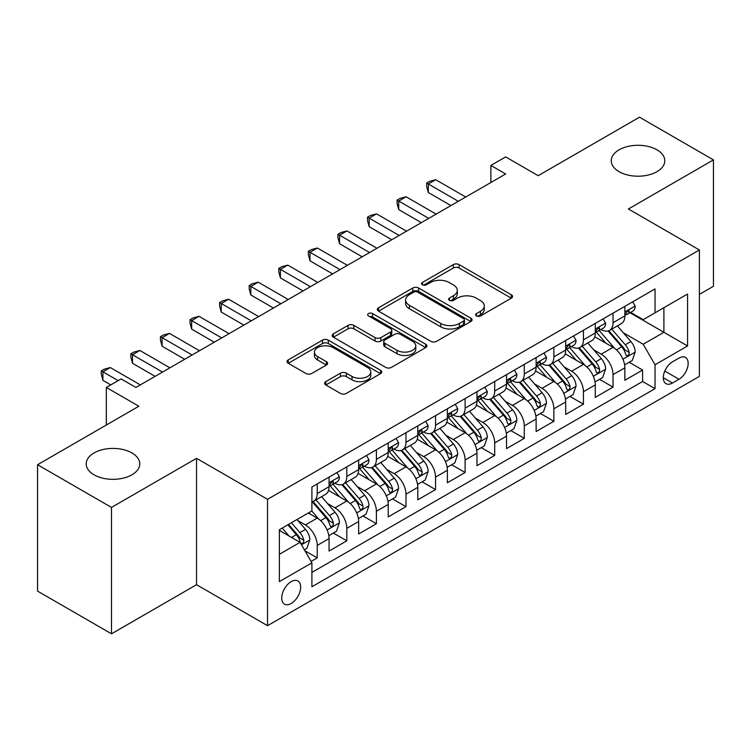 <?xml version="1.0" encoding="UTF-8"?>
<svg xmlns="http://www.w3.org/2000/svg" width="751" height="751" viewBox="0 0 751 751"><rect width="100%" height="100%" fill="white"/><g stroke="black" fill="none" stroke-linecap="round" stroke-linejoin="round"><path stroke-width="1.13" d="M476.453 315.946A2.873 1.662 0 0 0 480.518 315.946L511.365 298.138A4.102 2.375 0 0 0 512.567 296.457A4.102 2.375 0 0 0 511.365 294.786L459.105 264.615A4.102 2.375 0 0 0 453.294 264.615L422.447 282.423A2.873 1.662 0 0 0 421.602 283.596A2.873 1.662 0 0 0 422.447 284.77A2.873 1.662 0 0 0 426.512 284.77L430.501 282.46A13.143 7.585 0 0 1 449.089 282.46L453.444 284.976A13.143 7.585 0 0 1 457.293 290.346A13.143 7.585 0 0 1 453.444 295.706L449.445 298.006A2.873 1.662 0 0 0 448.61 299.18A2.873 1.662 0 0 0 449.445 300.353A2.873 1.662 0 0 0 453.51 300.353L457.509 298.053A13.143 7.585 0 0 1 476.087 298.053L480.443 300.569A13.143 7.585 0 0 1 484.292 305.929A13.143 7.585 0 0 1 480.443 311.299L476.453 313.599A2.873 1.662 0 0 0 475.608 314.772A2.873 1.662 0 0 0 476.453 315.946L476.453 313.599M131.913 452.947A26.773 15.461 0 0 0 102.737 449.596A26.773 15.461 0 0 0 86.205 463.874A26.773 15.461 0 0 0 94.044 474.81A26.773 15.461 0 0 0 123.22 478.162A26.773 15.461 0 0 0 139.752 463.874A26.773 15.461 0 0 0 131.913 452.947M656.956 149.815A26.773 15.461 0 0 0 627.78 146.464A26.773 15.461 0 0 0 611.248 160.742A26.773 15.461 0 0 0 619.087 171.679A26.773 15.461 0 0 0 648.263 175.03A26.773 15.461 0 0 0 664.795 160.742A26.773 15.461 0 0 0 656.956 149.815M291.2 603.485A13.387 7.726 120 0 0 299.94 591.694A13.387 7.726 120 0 0 297.894 580.964A13.387 7.726 120 0 0 291.2 581.631A13.387 7.726 120 0 0 282.451 593.421A13.387 7.726 120 0 0 284.507 604.151A13.387 7.726 120 0 0 291.2 603.485M325.831 381.621A4.102 2.375 0 0 0 324.629 383.292A4.102 2.375 0 0 0 325.831 384.972L340.494 393.43A4.102 2.375 0 0 0 346.305 393.43L380.56 373.651A4.102 2.375 0 0 0 381.771 371.98A4.102 2.375 0 0 0 380.56 370.299L328.3 340.128A4.102 2.375 0 0 0 322.498 340.128L288.234 359.907A4.102 2.375 0 0 0 287.032 361.588A4.102 2.375 0 0 0 288.234 363.259L305.948 373.482A4.102 2.375 0 0 0 311.749 373.482L326.413 365.024A4.102 2.375 0 0 0 327.614 363.343A4.102 2.375 0 0 0 326.413 361.672L317.635 356.594A10.983 6.346 0 0 1 314.416 352.116A10.983 6.346 0 0 1 321.193 346.258A10.983 6.346 0 0 1 333.162 347.629L367.568 367.492A10.983 6.346 0 0 1 370.787 371.98A10.983 6.346 0 0 1 364.01 377.837A10.983 6.346 0 0 1 352.041 376.458L346.305 373.153A4.102 2.375 0 0 0 340.494 373.153L325.831 381.621L325.831 384.972M699.397 294.383L713.45 286.272L713.45 159.888L639.505 117.194L538.185 175.687L505.648 156.903L490.863 165.445L505.648 173.979L135.903 387.45L121.118 378.917L106.323 387.45L106.323 425.028M111.495 507.423L111.495 633.806L196.546 584.7L196.546 458.326L111.495 507.423L37.55 464.728L138.86 406.235L106.323 387.45M196.546 458.326L267.534 499.312L699.397 249.98L699.397 376.354L267.534 625.686L267.534 499.312M713.45 159.888L628.409 208.994L699.397 249.98M430.792 341.301A4.102 2.375 0 0 0 436.603 341.301L470.858 321.522A4.102 2.375 0 0 0 472.06 319.842A4.102 2.375 0 0 0 470.858 318.171L418.598 287.999A4.102 2.375 0 0 0 412.797 287.999L378.532 307.779A4.102 2.375 0 0 0 377.331 309.45A4.102 2.375 0 0 0 378.532 311.13L430.792 341.301M369.661 316.565A2.873 1.662 0 0 1 372.58 316.978L372.58 313.561L425.714 344.23A4.102 2.375 0 0 1 426.915 345.911A4.102 2.375 0 0 1 425.714 347.591L391.449 367.37A4.102 2.375 0 0 1 385.648 367.37L333.378 337.19L333.378 333.838A4.102 2.375 0 0 0 332.177 335.519A4.102 2.375 0 0 0 333.378 337.19M333.378 333.838L348.042 325.38A4.102 2.375 0 0 1 353.852 325.38L375.049 337.612A4.102 2.375 0 0 0 380.851 337.612L390.576 331.998A4.102 2.375 0 0 0 391.787 330.318A4.102 2.375 0 0 0 390.576 328.647L368.516 315.908A2.873 1.662 0 0 1 367.671 314.735A2.873 1.662 0 0 1 369.445 313.195A2.873 1.662 0 0 1 372.58 313.561M111.495 633.806L37.55 591.112L37.55 464.728M311.092 561.438L317.232 557.89L304.953 550.802M297.969 520.64L305.394 524.93A16.729 9.66 60 0 1 317.232 545.423L329.06 538.589L329.06 551.056L346.812 540.814L333.35 533.041M327.549 503.564L334.974 507.854A16.729 9.66 60 0 1 346.812 528.347L358.64 521.513L358.64 533.98L376.392 523.738L362.93 515.965M357.129 486.488L364.554 490.778A16.729 9.66 60 0 1 376.392 511.271L388.22 504.437L388.22 516.904L405.972 506.662L392.51 498.889M386.709 469.413L394.134 473.693A16.729 9.66 60 0 1 405.972 494.196L417.8 487.361L417.8 499.828L435.542 489.577L422.09 481.813M416.289 452.327L423.714 456.617A16.729 9.66 60 0 1 435.542 477.11L447.38 470.286L447.38 482.752L465.122 472.501L451.67 464.728M445.869 435.251L453.294 439.542A16.729 9.66 60 0 1 465.122 460.034L476.96 453.2L476.96 465.667L494.702 455.425L481.25 447.652M475.449 418.176L482.874 422.466A16.729 9.66 60 0 1 494.702 442.959L506.54 436.124L506.54 448.591L524.282 438.349L510.83 430.576M505.029 401.1L512.454 405.39A16.729 9.66 60 0 1 524.282 425.883L536.12 419.049L536.12 431.515L553.862 421.273L540.41 413.501M534.609 384.024L542.034 388.305A16.729 9.66 60 0 1 553.862 408.797L565.7 401.973L565.7 414.439L583.443 404.188L569.99 396.425M564.189 366.939L571.614 371.229A16.729 9.66 60 0 1 583.443 391.722L595.28 384.897L595.28 397.363L613.023 387.112L613.023 374.646A16.729 9.66 -120 0 0 601.194 354.153L593.769 349.863M599.57 379.339L613.023 387.112M329.06 538.589A16.729 9.66 -120 0 0 317.232 518.096L308.351 512.98M358.64 521.513A16.729 9.66 -120 0 0 346.812 501.02L328.516 490.459M388.22 504.437A16.729 9.66 -120 0 0 376.392 483.944L358.096 473.383M417.8 487.361A16.729 9.66 -120 0 0 405.972 466.869L387.676 456.308M447.38 470.286A16.729 9.66 -120 0 0 435.542 449.793L417.256 439.232M476.96 453.2A16.729 9.66 -120 0 0 465.122 432.707L446.836 422.146M506.54 436.124A16.729 9.66 -120 0 0 494.702 415.632L476.416 405.071M536.12 419.049A16.729 9.66 -120 0 0 524.282 398.556L505.996 387.995M565.7 401.973A16.729 9.66 -120 0 0 553.862 381.48L535.576 370.919M595.28 384.897A16.729 9.66 -120 0 0 583.443 364.404L565.156 353.834M678.988 358.077L672.483 361.841A12.964 7.491 120 0 0 664.006 373.266A12.964 7.491 120 0 0 665.996 383.658A12.964 7.491 120 0 0 672.483 383.019L678.988 379.255A12.964 7.491 120 0 0 687.465 367.83A12.964 7.491 120 0 0 685.475 357.438A12.964 7.491 120 0 0 678.988 358.077M279.363 554.304L300.071 542.353L311.9 562.846L311.9 586.756L655.032 388.652L655.032 364.742L643.194 344.249L623.349 332.787M311.9 562.846L279.363 581.631L279.363 529.708L311.9 510.924L311.9 487.014L655.032 288.919L655.032 312.82L687.569 294.035L687.569 345.958L655.032 364.742M334.824 483.175L334.974 483.259A16.729 9.66 60 0 0 343.338 484.085L355.176 477.26A16.729 9.66 -120 0 0 358.64 469.6L358.64 460.034M364.404 466.089L364.554 466.183A16.729 9.66 60 0 0 372.918 467.009L384.756 460.185A16.729 9.66 -120 0 0 388.22 452.524L388.22 442.959M393.984 449.014L394.134 449.107A16.729 9.66 60 0 0 402.498 449.933L414.336 443.099A16.729 9.66 -120 0 0 417.8 435.439L417.8 425.883M423.564 431.938L423.714 432.032A16.729 9.66 60 0 0 432.078 432.858L443.916 426.024A16.729 9.66 -120 0 0 447.38 418.363L447.38 408.797M453.144 414.862L453.294 414.946A16.729 9.66 60 0 0 461.658 415.782L473.496 408.948A16.729 9.66 -120 0 0 476.96 401.287L476.96 391.722M482.724 397.786L482.874 397.87A16.729 9.66 60 0 0 491.238 398.697L503.076 391.872A16.729 9.66 -120 0 0 506.54 384.212L506.54 374.646M512.304 380.701L512.454 380.795A16.729 9.66 60 0 0 520.818 381.621L532.656 374.796A16.729 9.66 -120 0 0 536.12 367.136L536.12 357.57M541.884 363.625L542.034 363.719A16.729 9.66 60 0 0 550.399 364.545L562.236 357.711A16.729 9.66 -120 0 0 565.7 350.05L565.7 340.494M571.464 346.549L571.614 346.643A16.729 9.66 60 0 0 579.979 347.469L591.816 340.635A16.729 9.66 -120 0 0 595.28 332.975L595.28 323.409M311.9 572.412L642.603 381.48L642.603 370.036L624.86 380.278L624.86 367.812A16.729 9.66 -120 0 0 613.023 347.319L594.736 336.758M601.044 329.473L601.194 329.558A16.729 9.66 -120 0 0 609.559 330.393A16.729 9.66 -120 0 0 613.023 322.733L613.023 313.167M609.559 330.393L621.396 323.559A16.729 9.66 -120 0 0 624.86 315.899L624.86 306.333M317.232 483.944L317.232 493.51A16.729 9.66 60 0 1 313.758 501.17A16.729 9.66 60 0 1 311.9 501.846M313.758 501.17L325.596 494.336A16.729 9.66 -120 0 0 329.06 486.676L329.06 477.11M346.812 466.869L346.812 476.425A16.729 9.66 60 0 1 343.338 484.085M376.392 449.783L376.392 459.349A16.729 9.66 60 0 1 372.918 467.009M405.972 432.707L405.972 442.273A16.729 9.66 60 0 1 402.498 449.933M435.542 415.632L435.542 425.197A16.729 9.66 60 0 1 432.078 432.858M465.122 398.556L465.122 408.122A16.729 9.66 60 0 1 461.658 415.782M494.702 381.48L494.702 391.036A16.729 9.66 60 0 1 491.238 398.697M524.282 364.395L524.282 373.96A16.729 9.66 60 0 1 520.818 381.621M553.862 347.319L553.862 356.885A16.729 9.66 60 0 1 550.399 364.545M583.443 330.243L583.443 339.809A16.729 9.66 60 0 1 579.979 347.469M583.443 391.722L583.443 404.188M553.862 408.797L553.862 421.273M524.282 425.883L524.282 438.349M494.702 442.959L494.702 455.425M465.122 460.034L465.122 472.501M435.542 477.11L435.542 489.577M405.972 494.196L405.972 506.662M376.392 511.271L376.392 523.738M346.812 528.347L346.812 540.814M317.232 545.423L317.232 557.89M300.071 542.353L279.363 530.394M643.194 344.249L663.903 332.289L663.903 307.703L687.569 294.035M630.023 312.735L687.569 345.958M630.624 312.397L643.194 319.654L655.032 312.82M196.546 584.7L267.534 625.686M490.863 165.445L490.863 182.521M629.15 362.264L642.603 370.036M642.603 381.48L655.032 388.652M477.598 316.349L480.443 314.707A13.143 7.585 0 0 0 484.292 309.346L484.292 305.929M457.293 290.346L457.293 293.754A13.143 7.585 0 0 1 453.444 299.123L450.6 300.766M511.309 298.166L459.105 268.023A4.102 2.375 0 0 0 453.294 268.023L423.592 285.173M470.811 321.55L418.598 291.407A4.102 2.375 0 0 0 412.797 291.407L378.588 311.158M463.602 321.015A2.873 1.662 0 0 0 464.447 319.842A2.873 1.662 0 0 0 463.602 318.668L417.725 292.186A2.873 1.662 0 0 0 413.66 292.186L409.455 294.617A13.143 7.585 0 0 0 405.606 299.978A13.143 7.585 0 0 0 409.455 305.347L440.809 323.446A13.143 7.585 0 0 0 459.396 323.446L463.602 321.015L463.602 324.432A2.873 1.662 0 0 0 464.447 323.259L464.447 319.842M405.606 299.978L405.606 303.395A13.143 7.585 0 0 0 409.455 308.764L409.455 305.347M463.602 324.432L459.396 326.863A13.143 7.585 0 0 1 440.809 326.863L409.455 308.764M333.435 337.227L348.042 328.788L348.042 325.38M391.787 330.318L391.787 333.735A4.102 2.375 0 0 1 390.576 335.415L380.851 341.029A4.102 2.375 0 0 1 375.049 341.029L353.852 328.788A4.102 2.375 0 0 0 348.042 328.788M372.58 316.978L425.657 347.619M397.044 350.313A10.983 6.346 0 0 0 409.013 351.684A10.983 6.346 0 0 0 415.791 345.826A10.983 6.346 0 0 0 412.571 341.339L400.452 334.345A4.102 2.375 0 0 0 394.641 334.345L384.916 339.959A4.102 2.375 0 0 0 383.714 341.639A4.102 2.375 0 0 0 384.916 343.31L397.044 350.313L397.044 353.73A10.983 6.346 0 0 0 409.013 355.101A10.983 6.346 0 0 0 415.791 349.243L415.791 345.826M383.714 341.639L383.714 345.056A4.102 2.375 0 0 0 384.916 346.727L384.916 343.31M397.044 353.73L384.916 346.727M370.787 371.98L370.787 375.397A10.983 6.346 0 0 1 364.01 381.255A10.983 6.346 0 0 1 352.041 379.875L346.305 376.57A4.102 2.375 0 0 0 340.494 376.57L325.887 385M314.416 352.116L314.416 355.533A10.983 6.346 0 0 0 317.635 360.011L317.635 356.594M326.356 365.052L317.635 360.011M380.513 373.688L328.3 343.545A4.102 2.375 0 0 0 322.498 343.545L288.29 363.296M624.607 364.883L632.258 360.471L635.205 351.928A11.087 6.402 -120 0 0 630.896 341.527L617.378 325.878M614.675 348.408L599.223 330.515M605.879 343.198L596.914 332.815A26.567 15.339 -120 0 0 596.087 331.895M608.057 330.994L621.725 346.821A11.087 6.402 60 0 1 625.677 354.453L626.484 355.767L627.977 355.561L628.981 354.341L629.225 352.407A11.087 6.402 -120 0 0 625.273 344.765L611.755 329.116M608.854 330.731L623.546 347.741A5.651 3.257 60 0 1 624.973 349.947L629.225 352.407M632.699 301.808L635.205 306.164A11.087 6.402 60 0 1 632.915 311.064L627.292 314.312A11.087 6.402 -120 0 0 629.225 311.759L628.991 310.773L627.611 311.055L625.677 313.805A11.087 6.402 60 0 1 624.86 315.382M458.326 201.306L428.305 183.976L435.693 179.705L465.714 197.034M625.226 314.829L625.273 314.829A11.087 6.402 -120 0 0 627.292 314.312M450.929 205.577L428.305 192.509L428.305 183.976L426.671 183.037L429.628 181.329L435.693 179.705M428.305 192.509L426.671 186.445L426.671 183.037M595.027 381.959L602.678 377.546L605.635 369.013A11.087 6.402 -120 0 0 601.316 358.602L587.798 342.954M585.095 365.484L569.643 347.6M576.299 360.273L567.334 349.891A26.567 15.339 -120 0 0 566.507 348.971M578.477 348.07L592.145 363.897A11.087 6.402 60 0 1 596.097 371.529L596.904 372.843L598.397 372.637L599.401 371.416L599.645 369.483A11.087 6.402 -120 0 0 595.693 361.851L582.175 346.202M579.274 347.807L593.966 364.817A5.651 3.257 60 0 1 595.393 367.023L599.645 369.483M565.447 399.044L573.097 394.632L576.055 386.089A11.087 6.402 -120 0 0 571.736 375.678L558.218 360.029M555.515 382.559L540.063 364.676M546.719 377.349L537.754 366.976A26.567 15.339 -120 0 0 536.927 366.047M548.897 365.146L562.565 380.973A11.087 6.402 60 0 1 566.517 388.614L567.324 389.929L568.817 389.713L569.821 388.492L570.065 386.558A11.087 6.402 -120 0 0 566.113 378.926L552.595 363.277M549.694 364.892L564.386 381.893A5.651 3.257 60 0 1 565.813 384.099L570.065 386.558M535.867 416.12L543.517 411.708L546.475 403.165A11.087 6.402 -120 0 0 542.156 392.754L528.638 377.105M525.935 399.635L510.483 381.752M517.139 394.425L508.174 384.052A26.567 15.339 -120 0 0 507.347 383.123M519.317 382.221L532.985 398.049A11.087 6.402 60 0 1 536.937 405.69L537.744 407.004L539.237 406.789L540.241 405.568L540.485 403.634A11.087 6.402 -120 0 0 536.533 396.002L523.015 380.353M520.114 381.968L534.806 398.969A5.651 3.257 60 0 1 536.233 401.184L540.485 403.634M506.287 433.196L513.937 428.783L516.895 420.241A11.087 6.402 -120 0 0 512.576 409.83L499.058 394.191M496.355 416.711L480.903 398.828M487.559 411.51L478.594 401.128A26.567 15.339 -120 0 0 477.777 400.199M489.736 399.297L503.405 415.125A11.087 6.402 60 0 1 507.357 422.766L508.164 424.08L509.657 423.864L510.661 422.653L510.905 420.72A11.087 6.402 -120 0 0 506.953 413.078L493.435 397.429M490.534 399.044L505.226 416.054A5.651 3.257 60 0 1 506.653 418.26L510.905 420.72M603.119 318.884L605.635 323.24A11.087 6.402 60 0 1 603.335 328.149L597.712 331.388A11.087 6.402 -120 0 0 599.645 328.835L599.411 327.849L598.031 328.131L596.097 330.891A11.087 6.402 60 0 1 595.28 332.468M428.746 218.381L398.725 201.052L406.113 196.781L436.134 214.11M595.646 331.914L595.693 331.914A11.087 6.402 -120 0 0 597.712 331.388M421.349 222.653L398.725 209.585L398.725 201.052L397.091 200.113L400.048 198.405L406.113 196.781M398.725 209.585L397.091 203.53L397.091 200.113M573.539 335.96L576.055 340.316A11.087 6.402 60 0 1 573.755 345.225L568.132 348.464A11.087 6.402 -120 0 0 570.065 345.911L569.831 344.934L568.451 345.207L566.517 347.966A11.087 6.402 60 0 1 565.7 349.544M399.166 235.457L369.145 218.128L376.533 213.857L406.563 231.195M566.066 348.99L566.113 348.99A11.087 6.402 -120 0 0 568.132 348.464M391.769 239.729L369.145 226.671L369.145 218.128L367.511 217.189L370.468 215.481L376.533 213.857M369.145 226.671L367.511 220.606L367.511 217.189M543.959 353.045L546.475 357.401A11.087 6.402 60 0 1 544.175 362.301L538.551 365.549A11.087 6.402 -120 0 0 540.485 362.996L540.251 362.01L538.871 362.282L536.937 365.042A11.087 6.402 60 0 1 536.12 366.619M369.586 252.543L339.565 235.204L346.953 230.933L376.983 248.271M536.486 366.066L536.533 366.066A11.087 6.402 -120 0 0 538.551 365.549M362.189 256.804L339.565 243.746L339.565 235.204L337.931 234.265L340.888 232.557L346.953 230.933M339.565 243.746L337.931 237.682L337.931 234.265M514.379 370.121L516.895 374.477A11.087 6.402 60 0 1 514.595 379.377L508.971 382.625A11.087 6.402 -120 0 0 510.905 380.072L510.671 379.086L509.291 379.358L507.357 382.118A11.087 6.402 60 0 1 506.54 383.695M340.006 269.618L309.985 252.28L317.373 248.018L347.403 265.347M506.906 383.141L506.953 383.141A11.087 6.402 -120 0 0 508.971 382.625M332.609 273.89L309.985 260.822L309.985 252.28L308.351 251.341L311.308 249.632L317.373 248.018M309.985 260.822L308.351 254.758L308.351 251.341M476.707 450.271L484.357 445.859L487.315 437.317A11.087 6.402 -120 0 0 482.996 426.915L469.478 411.266M466.775 433.796L451.323 415.904M457.979 428.586L449.014 418.204A26.567 15.339 -120 0 0 448.197 417.284M460.156 416.383L473.825 432.21A11.087 6.402 60 0 1 477.777 439.842L478.584 441.156L480.077 440.95L481.081 439.729L481.325 437.795A11.087 6.402 -120 0 0 477.373 430.154L463.855 414.505M460.954 416.12L475.646 433.13A5.651 3.257 60 0 1 477.073 435.336L481.325 437.795M484.799 387.197L487.315 391.553A11.087 6.402 60 0 1 485.015 396.453L479.391 399.701A11.087 6.402 -120 0 0 481.325 397.148L481.091 396.162L479.711 396.444L477.777 399.194A11.087 6.402 60 0 1 476.96 400.771M310.426 286.694L280.405 269.365L287.793 265.094L317.823 282.423M477.326 400.217L477.373 400.217A11.087 6.402 -120 0 0 479.391 399.701M303.029 290.966L280.405 277.898L280.405 269.365L278.771 268.426L281.728 266.718L287.793 265.094M280.405 277.898L278.771 271.834L278.771 268.426M447.127 467.347L454.777 462.935L457.735 454.402A11.087 6.402 -120 0 0 453.416 443.991L439.898 428.342M437.195 450.872L421.743 432.989M428.399 445.662L419.433 435.28A26.567 15.339 -120 0 0 418.617 434.36M430.576 433.458L444.245 449.286A11.087 6.402 60 0 1 448.197 456.918L449.004 458.232L450.497 458.026L451.501 456.805L451.745 454.871A11.087 6.402 -120 0 0 447.793 447.239L434.275 431.59M431.374 433.196L446.066 450.206A5.651 3.257 60 0 1 447.493 452.412L451.745 454.871M455.219 404.273L457.735 408.628A11.087 6.402 60 0 1 455.435 413.538L449.811 416.777A11.087 6.402 -120 0 0 451.745 414.223L451.511 413.247L450.131 413.519L448.197 416.279A11.087 6.402 60 0 1 447.38 417.856M280.846 303.77L250.825 286.441L258.213 282.169L288.243 299.499M447.746 417.303L447.793 417.303A11.087 6.402 -120 0 0 449.811 416.777M273.448 308.041L250.825 294.974L250.825 286.441L249.191 285.502L252.148 283.794L258.213 282.169M250.825 294.974L249.191 288.919L249.191 285.502M417.547 484.433L425.197 480.02L428.154 471.478A11.087 6.402 -120 0 0 423.836 461.067L410.318 445.418M407.615 467.948L392.163 450.065M398.819 462.738L389.853 452.365A26.567 15.339 -120 0 0 389.037 451.435M400.996 450.534L414.665 466.362A11.087 6.402 60 0 1 418.617 474.003L419.424 475.317L420.917 475.101L421.921 473.881L422.165 471.947A11.087 6.402 -120 0 0 418.213 464.315L404.695 448.666M401.794 450.281L416.486 467.282A5.651 3.257 60 0 1 417.913 469.488L422.165 471.947M425.639 421.349L428.154 425.704A11.087 6.402 60 0 1 425.855 430.614L420.231 433.853A11.087 6.402 -120 0 0 422.165 431.299L421.931 430.323L420.551 430.595L418.617 433.355A11.087 6.402 60 0 1 417.8 434.932M251.266 320.846L221.245 303.517L228.633 299.245L258.663 316.584M418.166 434.378L418.213 434.378A11.087 6.402 -120 0 0 420.231 433.853M243.868 325.117L221.245 312.059L221.245 303.517L219.611 302.578L222.568 300.869L228.633 299.245M221.245 312.059L219.611 305.995L219.611 302.578M387.967 501.508L395.617 497.096L398.574 488.554A11.087 6.402 -120 0 0 394.256 478.143L380.738 462.494M378.035 485.024L362.583 467.141M369.239 479.814L360.273 469.441A26.567 15.339 -120 0 0 359.457 468.511M371.416 467.61L385.085 483.437A11.087 6.402 60 0 1 389.037 491.079L389.844 492.393L391.337 492.177L392.341 490.957L392.585 489.023A11.087 6.402 -120 0 0 388.633 481.391L375.115 465.742M372.214 467.357L386.906 484.357A5.651 3.257 60 0 1 388.333 486.573L392.585 489.023M396.059 438.434L398.574 442.79A11.087 6.402 60 0 1 396.275 447.69L390.661 450.938A11.087 6.402 -120 0 0 392.585 448.385L392.351 447.399L390.971 447.671L389.037 450.431A11.087 6.402 60 0 1 388.22 452.008M221.686 337.931L191.665 320.593L199.053 316.321L229.083 333.66M388.586 451.454L388.633 451.454A11.087 6.402 -120 0 0 390.661 450.938M214.288 342.193L191.665 329.135L191.665 320.593L190.031 319.654L192.988 317.945L199.053 316.321M191.665 329.135L190.031 323.071L190.031 319.654M358.387 518.584L366.037 514.172L368.994 505.63A11.087 6.402 -120 0 0 364.676 495.228L351.158 479.579M348.455 502.1L333.003 484.217M339.659 496.899L330.693 486.517A26.567 15.339 -120 0 0 329.877 485.587M341.836 484.695L355.505 500.513A11.087 6.402 60 0 1 359.457 508.155L360.264 509.469L361.757 509.253L362.761 508.042L363.005 506.108A11.087 6.402 -120 0 0 359.053 498.467L345.535 482.818M342.634 484.433L357.326 501.443A5.651 3.257 60 0 1 358.753 503.649L363.005 506.108M366.479 455.51L368.994 459.865A11.087 6.402 60 0 1 366.695 464.766L361.081 468.014A11.087 6.402 -120 0 0 363.005 465.46L362.771 464.475L361.391 464.747L359.457 467.507A11.087 6.402 60 0 1 358.64 469.084M192.106 355.007L162.085 337.668L169.473 333.406L199.503 350.736M359.006 468.53L359.053 468.53A11.087 6.402 -120 0 0 361.081 468.014M184.708 359.278L162.085 346.211L162.085 337.668L160.451 336.73L163.408 335.021L169.473 333.406M162.085 346.211L160.451 340.147L160.451 336.73M328.807 535.66L336.457 531.248L339.414 522.705A11.087 6.402 -120 0 0 335.096 512.304L321.578 496.655M318.875 519.185L311.796 510.99M310.079 513.975L308.933 512.642M312.256 501.771L325.925 517.599A11.087 6.402 60 0 1 329.877 525.231L330.684 526.545L332.177 526.338L333.181 525.118L333.425 523.184A11.087 6.402 -120 0 0 329.473 515.543L315.955 499.903M313.054 501.508L327.746 518.519A5.651 3.257 60 0 1 329.173 520.725L333.425 523.184M336.899 472.586L339.414 476.941A11.087 6.402 60 0 1 337.115 481.842L331.501 485.09A11.087 6.402 -120 0 0 333.425 482.536L333.191 481.551L331.811 481.832L329.877 484.583A11.087 6.402 60 0 1 329.06 486.16M162.526 372.083L132.505 354.754L139.893 350.482L169.923 367.812M329.426 485.606L329.473 485.606A11.087 6.402 -120 0 0 331.501 485.09M155.128 376.354L132.505 363.287L132.505 354.754L130.871 353.815L133.828 352.106L139.893 350.482M132.505 363.287L130.871 357.223L130.871 353.815M304.362 549.779L306.877 548.324L309.834 539.791A11.087 6.402 -120 0 0 305.516 529.38L297.002 519.523M289.06 535.998L282.216 528.066M280.498 531.051L279.363 529.737M287.84 524.818L296.345 534.674A11.087 6.402 60 0 1 300.297 542.306L301.104 543.621L302.606 543.414L303.601 542.194L303.845 540.26A11.087 6.402 -120 0 0 299.893 532.628L291.388 522.771M288.525 524.423L298.166 535.594A5.651 3.257 60 0 1 299.593 537.8L303.845 540.26M118.151 380.626L102.925 371.829L110.313 367.558L140.343 384.887M110.763 384.887L102.925 380.363L102.925 371.829L101.291 370.891L104.248 369.182L110.313 367.558M102.925 380.363L101.291 374.308L101.291 370.891M305.394 524.93L317.232 518.096M334.974 507.854L346.812 501.02M364.554 490.778L376.392 483.944M394.134 473.693L405.972 466.869M423.714 456.617L435.542 449.793M453.294 439.542L465.122 432.707M482.874 422.466L494.702 415.632M512.454 405.39L524.282 398.556M542.034 388.305L553.862 381.48M571.614 371.229L583.443 364.404M601.194 354.153L613.023 347.319M613.023 322.733L624.86 315.899M317.232 493.51L329.06 486.676M346.812 476.425L358.64 469.6M376.392 459.349L388.22 452.524M405.972 442.273L417.8 435.439M435.542 425.197L447.38 418.363M465.122 408.122L476.96 401.287M494.702 391.036L506.54 384.212M524.282 373.96L536.12 367.136M553.862 356.885L565.7 350.05M583.443 339.809L595.28 332.975M613.023 374.646L624.86 367.812M664.804 371.069L678.988 379.255M663.311 377.725L672.483 383.019M480.443 314.707L480.443 311.299M449.445 300.353L449.445 298.006M453.444 299.123L453.444 295.706M422.447 284.77L422.447 282.423M453.294 268.023L453.294 264.615M459.105 268.023L459.105 264.615M511.365 298.138L511.365 294.786M378.532 311.13L378.532 307.779M412.797 291.407L412.797 287.999M418.598 291.407L418.598 287.999M470.858 321.522L470.858 318.171M440.809 326.863L440.809 323.446M459.396 326.863L459.396 323.446M353.852 328.788L353.852 325.38M375.049 341.029L375.049 337.612M380.851 341.029L380.851 337.612M390.576 335.415L390.576 331.998M425.714 347.591L425.714 344.23M340.494 376.57L340.494 373.153M346.305 376.57L346.305 373.153M352.041 379.875L352.041 376.458M326.413 365.024L326.413 361.672M288.234 363.259L288.234 359.907M322.498 343.545L322.498 340.128M328.3 343.545L328.3 340.128M380.56 373.651L380.56 370.299M622.917 359.203L635.139 352.144M625.273 344.765L630.896 341.527M616.44 349.872L621.725 346.821M635.139 306.032L624.86 311.975M627.798 310.933L629.225 311.759M593.337 376.279L605.559 369.22M595.693 361.851L601.316 358.602M586.86 366.948L592.145 363.897M563.757 393.355L575.979 386.305M566.113 378.926L571.736 375.678M557.28 384.024L562.565 380.973M534.177 410.431L546.399 403.381M536.533 396.002L542.156 392.754M527.7 401.1L532.985 398.049M504.597 427.516L516.819 420.457M506.953 413.078L512.576 409.83M498.12 418.185L503.405 415.125M605.559 323.118L595.28 329.051M598.218 328.009L599.645 328.835M575.979 340.194L565.7 346.127M568.638 345.084L570.065 345.911M546.399 357.269L536.12 363.202M539.058 362.17L540.485 362.996M516.819 374.345L506.54 380.278M509.478 379.246L510.905 380.072M475.017 444.592L487.239 437.533M477.373 430.154L482.996 426.915M468.54 435.261L473.825 432.21M487.239 391.421L476.96 397.363M479.898 396.321L481.325 397.148M445.437 461.668L457.659 454.608M447.793 447.239L453.416 443.991M438.959 452.337L444.245 449.286M457.659 408.506L447.38 414.439M450.318 413.397L451.745 414.223M415.857 478.744L428.079 471.694M418.213 464.315L423.836 461.067M409.379 469.413L414.665 466.362M428.079 425.582L417.8 431.515M420.738 430.473L422.165 431.299M386.277 495.82L398.499 488.77M388.633 481.391L394.256 478.143M379.799 486.488L385.085 483.437M398.499 442.658L388.22 448.591M391.158 447.558L392.585 448.385M356.697 512.905L368.919 505.845M359.053 498.467L364.676 495.228M350.219 503.574L355.505 500.513M368.919 459.734L358.64 465.667M361.578 464.634L363.005 465.46M327.117 529.981L339.339 522.921M329.473 515.543L335.096 512.304M320.639 520.65L325.925 517.599M339.339 476.81L329.06 482.752M331.998 481.71L333.425 482.536M301.48 544.785L309.759 540.007M299.893 532.628L305.516 529.38M291.557 537.434L296.345 534.674"/></g></svg>
